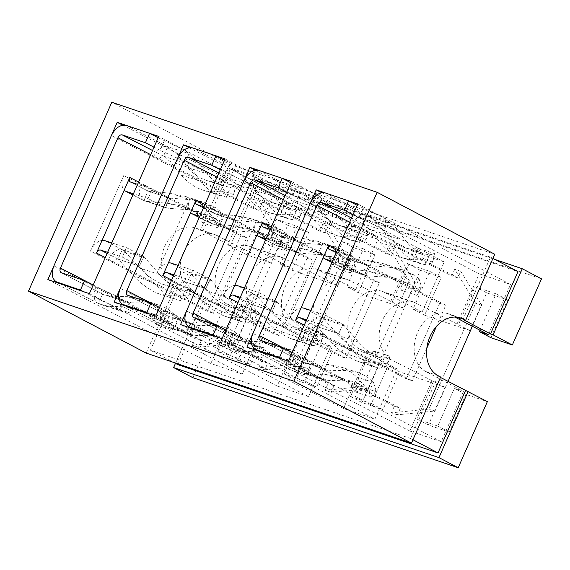 <?xml version="1.0" encoding="UTF-8"?>
<svg xmlns="http://www.w3.org/2000/svg" width="570" height="570" viewBox="0 0 570 570"><rect width="100%" height="100%" fill="white"/><g stroke="black" fill="none" stroke-linecap="round" stroke-linejoin="round"><path stroke-width="0.43" stroke-dasharray="2.85 2.14" d="M244.445 287.921L259.108 292.674L276.649 301.708L272.481 311.156L276.315 301.601L254.925 294.661L250.764 304.109A4.14 2.515 -62.7 0 0 246.682 307.102L240.647 305.142L340.062 356.343L346.097 358.302L237.961 302.613M259.108 292.674L254.94 302.121L272.481 311.156M225.848 330.08L252.752 342.72L256.742 345.99L252.574 355.431L256.051 356.891L234.968 350.051L242.286 351.334L259.079 351.925L269.539 353.756C275.089 355.58 280.055 358.566 284.437 362.712L288.641 369.239L293.514 358.181L290.387 354.533C285.185 349.602 279.279 346.061 272.681 343.895L260.248 341.715L243.454 341.124L238.118 340.19L235.353 339.05A4.14 2.515 117.3 0 1 235.118 338.951A4.14 2.515 117.3 0 1 234.605 334.49L334.02 385.691L331.106 392.303L368.676 388.469L415.323 282.706L394.411 248.755L391.497 255.367L292.082 204.167L286.047 202.208A14.492 8.806 117.3 0 1 300.326 191.727L309.432 199.087L329.973 205.756L317.732 195.403L290.828 182.756M348.334 266.161L352.709 256.243L355.146 264.288L350.892 266.076C352.866 266.753 353.478 267.986 352.723 269.767L350.372 272.831L348.334 266.161L343.703 261.929L333.243 257.227L320.846 254.79L301.238 248.427L279.428 246.375L276.585 245.556L280.754 236.115A4.14 2.515 117.3 0 1 280.518 236.016A4.14 2.515 117.3 0 1 280.005 231.548L379.421 282.756L346.097 358.302M340.062 356.343L373.386 280.796L256.429 220.561L223.105 296.108L240.647 305.142A14.492 8.806 117.3 0 1 254.925 294.661L257.319 296.486L272.667 313.208C278.88 319.948 286.005 325.128 294.035 328.762L313.222 335.089L317.632 335.773L323.518 333.714L308.477 328.833C311.548 335.495 314.711 339.464 317.96 340.739L320.098 343.746L313.258 345.691L317.632 335.773M323.575 213.287L333.5 226.404C338.915 233.479 345.562 238.324 353.443 240.939L359.428 242.357L365.669 240.426L365.819 239.393L357.825 236.799L342.314 236.807L335.823 235.218C327.266 232.389 319.955 227.33 313.906 220.048L302.812 206.547L323.575 213.287L313.564 204.844L292.695 195.311L296.863 185.87M283.361 199.671L292.082 204.167A4.14 2.515 -62.7 0 1 296.165 201.167L317.554 208.114L321.715 198.666L300.326 191.727L259.044 170.466M292.695 195.311L286.66 192.204M240.276 297.362L254.94 302.121M302.812 206.547L296.165 201.167L300.326 191.727M216.151 336.671L227.722 342.634L248.591 352.167L252.574 355.431L231.185 348.491A14.492 8.806 117.3 0 1 230.38 348.156A14.492 8.806 117.3 0 1 228.57 332.531L327.985 383.731L325.071 390.343L362.641 386.517L409.289 280.746L388.377 246.796L385.463 253.408L244.046 180.576M231.883 333.186L227.722 342.634M357.825 236.799C355.73 234.056 353.877 230.43 352.267 225.905L344.43 226.689L338.965 225.357C331.761 222.97 325.62 218.716 320.532 212.589L309.432 199.087M352.267 225.905L368.163 231.064L366.888 237.662L365.819 239.393M329.973 205.756L339.891 218.873C344.444 224.829 350.037 228.898 356.67 231.099L363.211 232.432L368.163 231.064M350.372 272.831L335.331 267.95L334.212 265.905L339.079 254.876C343.19 260.191 347.13 263.924 350.892 266.076C347.486 265.143 342.299 265.762 335.331 267.95M301.238 248.427L314.647 251.192L326.04 256.201C329.731 258.331 332.453 261.566 334.212 265.905M352.709 256.243L348.135 252.631L336.471 247.387L322.641 244.665L302.392 243.126L280.754 236.115L302.471 243.162L298.31 252.603L280.761 243.568L284.929 234.128L270.266 229.368M281.024 236.194L302.841 238.246L317.789 241.324L330.5 246.91C333.885 248.834 336.742 251.491 339.079 254.876M298.31 252.603L300.597 253.244L320.846 254.79M293.514 358.181L300.739 366.239L308.733 368.833L309.574 367.607L307.095 359.663C302.492 355.124 297.248 351.882 291.356 349.952L279.841 348.07L264.224 347.864L259.279 347.052L238.11 340.183M302.471 243.162L284.929 234.128M288.641 369.239L304.758 374.818L302.756 369.503L301.722 368.32C297.775 364.315 293.244 361.473 288.128 359.791L278.438 358.209L262.82 357.996L256.051 356.891M194.064 317.782L235.353 339.05L259.279 347.052M272.36 311.213L250.764 304.109L272.36 311.213L286.14 327.429C292.367 334.711 299.585 340.262 307.807 344.073L290.173 338.345L292.545 339.264L301.373 340.376L306.233 329.346C302.627 330.465 299.115 330.486 295.695 329.403M306.233 329.346L308.477 328.833M276.649 301.708L292.267 319.57C297.853 326.104 304.323 331.077 311.697 334.49L313.222 335.089M307.807 344.073L313.258 345.691M301.373 340.376C307.978 339.998 313.507 340.119 317.96 340.739C319.962 341.344 321.48 340.518 322.513 338.267L323.518 333.714M290.173 338.345C281.209 334.298 273.265 328.512 266.34 321.003L250.992 304.28M373.386 280.796L379.421 282.756M391.497 255.367L385.463 253.408M394.411 248.755L388.377 246.796M225.884 329.994L234.605 334.49L228.57 332.531L186.568 310.899M334.02 385.691L327.985 383.731M331.106 392.303L325.071 390.343M368.676 388.469L362.641 386.517M415.323 282.706L409.289 280.746M256.429 220.561A14.492 8.806 -62.7 0 0 256.87 235.189M223.105 296.108A14.492 8.806 117.3 0 1 234.726 285.392M271.284 227.06L280.005 231.548L273.971 229.596A14.492 8.806 117.3 0 0 275.78 245.221L265.591 239.97M235.353 339.05L231.185 348.491L234.968 350.051M280.761 243.568L266.105 238.809M304.758 374.818L308.356 370.372L308.733 368.833M300.739 366.239L288.862 369.659M265.62 239.906L276.585 245.556A14.492 8.806 117.3 0 1 275.78 245.221M276.585 245.556L297.975 252.496L302.392 243.126M346.938 237.07L351.811 226.012M310.778 310.429L325.442 315.189L342.983 324.223L338.815 333.664L342.648 324.116L321.259 317.177L317.098 326.617A4.14 2.515 -62.7 0 0 313.016 329.61L306.981 327.657L406.396 378.858L412.431 380.817L304.294 325.121M325.442 315.189L321.273 324.629L338.815 333.664M292.182 352.588L319.086 365.235L323.076 368.498L318.908 377.946L322.385 379.406L301.302 372.559L308.619 373.849L325.413 374.433L335.873 376.271C341.423 378.088 346.389 381.074 350.771 385.22L354.975 391.754L359.848 380.696L356.72 377.048C351.519 372.117 345.612 368.569 339.015 366.403L326.582 364.223L309.788 363.639L304.451 362.698L301.687 361.558A4.14 2.515 117.3 0 1 301.459 361.466A4.14 2.515 117.3 0 1 300.939 356.998L400.354 408.198L397.44 414.81L435.01 410.984L448.049 381.423M472.38 326.254L481.657 305.214L460.745 271.27L457.831 277.882L358.416 226.675L352.381 224.715A14.492 8.806 117.3 0 1 366.66 214.242L375.765 221.602L396.307 228.264L384.066 217.911L357.162 205.271M414.668 288.669L419.043 278.759L421.479 286.803L417.226 288.591C419.199 289.261 419.812 290.493 419.057 292.282L416.706 295.338L414.668 288.669L410.037 284.437L399.577 279.735L387.18 277.298L367.572 270.935L345.762 268.883L342.919 268.064L347.087 258.623A4.14 2.515 117.3 0 1 346.852 258.531A4.14 2.515 117.3 0 1 346.339 254.063L445.754 305.264L436.371 326.546M426.83 348.177L412.431 380.817M406.396 378.858L439.719 303.304L322.762 243.069L289.439 318.616L306.981 327.657A14.492 8.806 117.3 0 1 321.259 317.177L323.66 319.001L339 335.723C345.213 342.456 352.338 347.643 360.368 351.277L379.556 357.597L383.966 358.281L389.851 356.221L374.811 351.348C377.882 358.01 381.045 361.979 384.294 363.247L386.432 366.253L379.591 368.199L383.966 358.281M389.916 235.795L399.834 248.919C405.249 255.994 411.896 260.839 419.776 263.447L425.769 264.872L432.003 262.941L432.153 261.908L424.158 259.314L408.647 259.314L402.156 257.733C393.599 254.897 386.289 249.838 380.24 242.556L369.146 229.062L389.916 235.795L379.898 227.359L359.029 217.818L363.197 208.378M349.695 222.186L358.416 226.675A4.14 2.515 -62.7 0 1 362.499 223.682L383.888 230.622L388.049 221.181L366.66 214.242L325.377 192.974M359.029 217.818L352.994 214.712M306.61 319.87L321.273 324.629M369.146 229.062L362.499 223.682L366.66 214.242M282.485 359.185L294.056 365.142L314.925 374.675L318.908 377.946L297.519 371.006A14.492 8.806 117.3 0 1 296.714 370.671A14.492 8.806 117.3 0 1 294.904 355.039L394.319 406.246L391.405 412.851L428.975 409.025L475.622 303.254L454.718 269.311L451.796 275.923L310.379 203.084M298.217 355.701L294.056 365.142M424.158 259.314C422.064 256.571 420.211 252.938 418.601 248.413L410.763 249.197L405.299 247.864C398.102 245.485 391.953 241.231 386.866 235.104L375.765 221.602M418.601 248.413L434.497 253.572L433.221 260.177L432.153 261.908M396.307 228.264L406.225 241.388C410.778 247.337 416.371 251.413 423.004 253.607L429.545 254.947L434.497 253.572M416.706 295.338L401.665 290.458L400.546 288.42L405.413 277.391C409.524 282.706 413.464 286.439 417.226 288.591C413.82 287.651 408.64 288.278 401.665 290.458M367.572 270.935L380.981 273.7L392.374 278.709C396.065 280.839 398.786 284.074 400.546 288.42M419.043 278.759L414.468 275.146L402.805 269.902L388.975 267.18L368.726 265.634L347.087 258.623L368.804 265.67L364.643 275.118L347.102 266.083L351.262 256.635L336.599 251.876M347.358 258.702L369.175 260.754L384.123 263.839L396.834 269.425C400.218 271.341 403.076 273.999 405.413 277.391M364.643 275.118L366.93 275.752L387.18 277.298M359.848 380.696L367.073 388.747L375.067 391.341L375.908 390.122L373.428 382.178C368.826 377.632 363.582 374.397 357.689 372.466L346.175 370.586L330.557 370.372L325.613 369.567L304.444 362.698M368.804 265.67L351.262 256.635M354.975 391.754L371.091 397.333L369.089 392.01L368.056 390.835C364.109 386.823 359.577 383.981 354.462 382.299L344.772 380.717L329.154 380.511L322.385 379.406M260.397 340.297L301.687 361.558L325.613 369.567M338.694 333.728L317.098 326.617L338.694 333.728L352.474 349.937C358.701 357.226 365.919 362.769 374.141 366.581L356.507 360.86L358.879 361.779L367.707 362.883L372.573 351.854C368.961 352.98 365.448 352.994 362.028 351.911M372.573 351.854L374.811 351.348M342.983 324.223L358.601 342.078C364.187 348.612 370.664 353.585 378.031 357.005L379.556 357.597M374.141 366.581L379.591 368.199M367.707 362.883C374.312 362.506 379.841 362.627 384.294 363.247C386.296 363.852 387.814 363.033 388.847 360.774L389.851 356.221M356.507 360.86C347.543 356.806 339.599 351.027 332.673 343.511L317.326 326.795M439.719 303.304L445.754 305.264M457.831 277.882L451.796 275.923M460.745 271.27L454.718 269.311M292.218 352.509L300.939 356.998L294.904 355.039L252.902 333.407M400.354 408.198L394.319 406.246M397.44 414.81L391.405 412.851M435.01 410.984L428.975 409.025M481.657 305.214L475.622 303.254M322.762 243.069A14.492 8.806 -62.7 0 0 323.204 257.697M289.439 318.616A14.492 8.806 117.3 0 1 301.06 307.907M337.618 249.575L346.339 254.063L340.304 252.104A14.492 8.806 117.3 0 0 342.114 267.729L331.925 262.485M301.687 361.558L297.519 371.006L301.302 372.559M347.102 266.083L332.438 261.324M371.091 397.333L374.69 392.887L375.067 391.341M367.073 388.747L355.195 392.174M331.954 262.421L342.919 268.064A14.492 8.806 117.3 0 1 342.114 267.729M342.919 268.064L364.308 275.011L368.726 265.634M413.271 259.578L418.145 248.52M178.111 265.406L192.774 270.166L210.316 279.2L205.813 288.534L209.981 279.093L188.592 272.154L184.431 281.594A4.14 2.515 -62.7 0 0 180.348 284.587L174.313 282.635L273.728 333.835L279.763 335.794L171.627 280.098M192.774 270.166L188.606 279.606L206.148 288.641M206.347 321.38C212.945 323.546 218.852 327.094 224.053 332.025L234.405 343.724L242.4 346.318L243.24 345.099L240.761 337.155C236.158 332.609 230.907 329.375 225.022 327.444L206.354 321.387L193.914 319.2L177.12 318.616L171.784 317.675L169.019 316.535A4.14 2.515 117.3 0 1 168.784 316.443A4.14 2.515 117.3 0 1 168.271 311.975L267.686 363.176L264.772 369.788L302.342 365.961L348.99 260.191L328.078 226.247L325.164 232.859L225.748 181.652L219.714 179.692A14.492 8.806 117.3 0 1 233.992 169.219L243.098 176.579L263.632 183.241L251.398 172.888L224.487 160.248M282 243.647L286.375 233.736L288.805 241.78L284.558 243.568C286.532 244.238 287.137 245.47 286.389 247.259L284.038 250.316L282 243.647L277.369 239.414L266.91 234.712L254.505 232.275L234.904 225.912L213.094 223.86L210.252 223.041L214.42 213.6A4.14 2.515 117.3 0 1 214.185 213.508A4.14 2.515 117.3 0 1 213.672 209.04L313.087 260.241L279.763 335.794M273.728 333.835L307.052 258.281L190.095 198.046L156.771 273.593L174.313 282.635A14.492 8.806 117.3 0 1 188.592 272.154L190.986 273.978L206.333 290.7C212.546 297.433 219.671 302.62 227.701 306.254L246.888 312.574L251.299 313.258L257.184 311.199L242.143 306.325C245.214 312.987 248.37 316.956 251.627 318.224L253.764 321.231L246.924 323.176L251.299 313.258M257.241 190.772L267.166 203.896C272.581 210.971 279.229 215.816 287.109 218.424L293.094 219.849L299.336 217.918L299.485 216.885L291.491 214.292L275.98 214.292L269.489 212.71C260.932 209.874 253.621 204.815 247.572 197.534L236.479 184.039L257.241 190.772L247.23 182.336L226.361 172.796L230.529 163.355M217.028 177.163L225.748 181.652A4.14 2.515 -62.7 0 1 229.831 178.659L251.213 185.599L255.381 176.159L233.992 169.219L192.71 147.951M226.361 172.796L220.326 169.689M173.943 274.847L188.606 279.606M236.479 184.039L229.831 178.659L233.992 169.219M149.817 314.163L161.388 320.119L182.258 329.652L186.24 332.923L189.717 334.383L196.486 335.488L212.104 335.694L221.794 337.276L203.212 331.248C208.755 333.065 213.721 336.051 218.103 340.197L222.528 347.151L238.424 352.31L236.422 346.988L235.389 345.812C231.441 341.801 226.903 338.958 221.794 337.276M159.514 307.565L165.549 310.679L161.388 320.119M165.549 310.679L186.418 320.212L190.409 323.475L186.24 332.923L164.851 325.983A14.492 8.806 117.3 0 1 164.046 325.648A14.492 8.806 117.3 0 1 162.236 310.016L261.651 361.223L258.737 367.828L296.307 364.002L342.955 258.231L322.043 224.288L319.129 230.9L177.712 158.061M291.491 214.292C289.396 211.548 287.544 207.915 285.933 203.39L278.096 204.174L272.631 202.842C265.428 200.462 259.286 196.208 254.199 190.081L243.098 176.579M285.933 203.39L301.829 208.549L300.554 215.154L299.485 216.885M263.632 183.241L273.557 196.365C278.11 202.314 283.703 206.39 290.337 208.584L296.877 209.924L301.829 208.549M284.038 250.316L268.997 245.435L267.879 243.397L272.745 232.368C276.856 237.683 280.796 241.416 284.558 243.568C281.153 242.628 275.966 243.255 268.997 245.435M234.904 225.912L248.313 228.677L259.706 233.686C263.397 235.816 266.119 239.051 267.879 243.397M286.375 233.736L281.801 230.123L270.137 224.879L256.308 222.158L236.058 220.611L214.42 213.6L236.137 220.647L231.976 230.095L214.427 221.06L218.595 211.613L203.932 206.853M214.691 213.679L236.507 215.731L251.456 218.816L264.166 224.402C267.551 226.319 270.408 228.976 272.745 232.368M231.976 230.095L234.263 230.729L254.505 232.275M236.137 220.647L218.595 211.613M225.022 327.444L213.508 325.563L197.89 325.349L192.945 324.544L171.777 317.675M127.73 295.274L169.019 316.535L192.945 324.544M189.717 334.383L168.635 327.536L175.952 328.826L192.738 329.41L203.205 331.248M206.027 288.705L184.431 281.594L206.027 288.705L219.806 304.914C226.026 312.203 233.251 317.746 241.473 321.558L223.839 315.837L226.212 316.756L235.04 317.861L239.899 306.831C236.293 307.957 232.781 307.971 229.361 306.888M239.899 306.831L242.143 306.325M210.316 279.2L225.934 297.055C231.52 303.589 237.989 308.562 245.364 311.982L246.881 312.574M241.473 321.558L246.924 323.176M235.04 317.861C241.644 317.483 247.173 317.604 251.627 318.224C253.629 318.829 255.146 318.01 256.179 315.752L257.184 311.199M223.839 315.837C214.876 311.783 206.931 306.005 200.006 298.488L184.659 281.772M307.052 258.281L313.087 260.241M325.164 232.859L319.129 230.9M328.078 226.247L322.043 224.288M159.55 307.487L168.271 311.975L162.236 310.016L120.234 288.384M267.686 363.176L261.651 361.223M264.772 369.788L258.737 367.828M302.342 365.961L296.307 364.002M348.99 260.191L342.955 258.231M190.095 198.046A14.492 8.806 -62.7 0 0 190.537 212.674M156.771 273.593A14.492 8.806 117.3 0 1 168.392 262.884M204.951 204.552L213.672 209.04L207.637 207.081A14.492 8.806 117.3 0 0 209.446 222.706L199.258 217.462M169.019 316.535L164.851 325.983L168.635 327.536M214.427 221.06L199.771 216.301M238.424 352.31L242.022 347.864L242.4 346.318M234.405 343.724L222.528 347.151M199.286 217.398L210.252 223.041A14.492 8.806 117.3 0 1 209.446 222.706M210.252 223.041L231.641 229.988L236.058 220.611M222.307 346.731L227.181 335.673M280.597 214.555L285.477 203.497M111.777 242.898L126.433 247.651L143.982 256.685L139.479 266.026L143.647 256.578L122.258 249.639L118.097 259.086A4.14 2.515 -62.7 0 0 114.014 262.079L107.979 260.12L207.394 311.32L213.429 313.279L105.293 257.59M126.433 247.651L122.272 257.099L139.814 266.133M140.013 298.872C146.611 301.038 152.518 304.579 157.719 309.51L168.072 321.216L176.066 323.81L176.907 322.584L174.427 314.64C169.824 310.101 164.573 306.86 158.688 304.929L140.02 298.872L127.58 296.692L110.787 296.101L105.443 295.16L102.686 294.027A4.14 2.515 117.3 0 1 102.45 293.928A4.14 2.515 117.3 0 1 101.937 289.467L201.353 340.668L198.438 347.28L236.009 343.446L282.656 237.683L261.744 203.732L258.83 210.344L159.415 159.144L153.38 157.185A14.492 8.806 117.3 0 1 167.658 146.704L176.764 154.064L197.298 160.733L185.065 150.38L158.154 137.733M215.667 221.139L220.041 211.221L222.471 219.265L218.224 221.053C220.198 221.73 220.804 222.956 220.056 224.744L217.697 227.808L215.667 221.139L211.035 216.906L200.576 212.204L188.171 209.767L168.57 203.405L146.761 201.353L143.918 200.533L148.086 191.093A4.14 2.515 117.3 0 1 147.851 190.993A4.14 2.515 117.3 0 1 147.338 186.525L246.753 237.733L213.429 313.279M207.394 311.32L240.718 235.773L123.761 175.532L90.438 251.085L107.979 260.12A14.492 8.806 117.3 0 1 122.258 249.639L124.652 251.463L139.999 268.185C146.212 274.925 153.337 280.105 161.367 283.739L163.027 284.38C166.447 285.463 169.96 285.442 173.565 284.323L175.809 283.81C178.88 290.472 182.037 294.441 185.293 295.716L187.43 298.723L180.59 300.668L184.965 290.75L190.85 288.691L175.809 283.81M190.907 168.264L200.832 181.381C206.247 188.456 212.895 193.301 220.775 195.916L226.76 197.334L233.002 195.403L233.151 194.37L225.157 191.777L209.646 191.784L203.155 190.195C194.591 187.366 187.288 182.307 181.239 175.026L170.145 161.524L190.907 168.264L180.897 159.821L160.028 150.288L164.196 140.847M150.694 154.648L159.415 159.144A4.14 2.515 -62.7 0 1 163.49 156.144L184.88 163.091L189.048 153.643L167.658 146.704L126.376 125.443M160.028 150.288L153.993 147.181M107.609 252.339L122.272 257.099M170.145 161.524L163.49 156.144L167.658 146.704M83.477 291.648L95.055 297.611L115.917 307.144L119.907 310.408L123.384 311.868L130.152 312.973L145.77 313.187L155.46 314.768L136.878 308.74C142.422 310.557 147.388 313.543 151.763 317.69L156.194 324.636L172.09 329.795L170.088 324.48L169.055 323.297C165.108 319.293 160.569 316.45 155.46 314.768M93.181 285.057L99.216 288.163L95.055 297.611M99.216 288.163L120.085 297.697L124.068 300.967L119.907 310.408L98.517 303.468A14.492 8.806 117.3 0 1 97.712 303.133A14.492 8.806 117.3 0 1 95.903 287.508L195.318 338.708L192.404 345.32L229.974 341.494L276.621 235.724L255.709 201.773L252.795 208.385L111.378 135.553M225.157 191.777C223.055 189.033 221.21 185.407 219.6 180.882L211.762 181.666L206.297 180.334C199.094 177.947 192.952 173.693 187.858 167.566L176.764 154.064M219.6 180.882L235.495 186.041L234.22 192.639L233.151 194.37M197.298 160.733L207.224 173.85C211.776 179.807 217.369 183.875 224.003 186.077L230.537 187.409L235.495 186.041M217.697 227.808L202.663 222.927L201.545 220.882L206.411 209.853C210.522 215.168 214.463 218.901 218.224 221.053C214.819 220.12 209.632 220.74 202.663 222.927M168.57 203.405L181.98 206.169L193.373 211.178C197.063 213.308 199.785 216.543 201.545 220.882M220.041 211.221L215.467 207.608L203.804 202.364L189.974 199.642L169.725 198.104L148.086 191.093L169.803 198.139L165.642 207.58L148.093 198.545L152.261 189.105L137.598 184.345M148.357 191.171L170.174 193.223L185.122 196.301L197.833 201.887C201.21 203.811 204.074 206.468 206.411 209.853M165.642 207.58L167.922 208.221L188.171 209.767M169.803 198.139L152.261 189.105M158.688 304.929L147.174 303.048L131.556 302.841L126.611 302.029L105.443 295.16M61.396 272.759L102.686 294.027L126.611 302.029M123.384 311.868L102.301 305.028L109.618 306.311L126.405 306.902L136.871 308.733M143.982 256.685L159.6 274.548C165.179 281.081 171.655 286.055 179.03 289.467L184.965 290.75M180.59 300.668L175.14 299.051C166.917 295.239 159.693 289.688 153.472 282.406L139.479 266.026L118.097 259.086L133.672 275.98C140.598 283.49 148.542 289.275 157.498 293.322L177.327 299.906M190.85 288.691L189.846 293.244C188.812 295.495 187.295 296.322 185.293 295.716C180.84 295.096 175.304 294.975 168.706 295.353L159.878 294.241M240.718 235.773L246.753 237.733M258.83 210.344L252.795 208.385M261.744 203.732L255.709 201.773M93.216 284.971L101.937 289.467L95.903 287.508L53.901 265.877M201.353 340.668L195.318 338.708M198.438 347.28L192.404 345.32M236.009 343.446L229.974 341.494M282.656 237.683L276.621 235.724M123.761 175.532A14.492 8.806 -62.7 0 0 124.203 190.166M90.438 251.085A14.492 8.806 117.3 0 1 102.059 240.369M138.617 182.037L147.338 186.525L141.303 184.573A14.492 8.806 117.3 0 0 143.113 200.198L132.924 194.947M102.686 294.027L98.517 303.468L102.301 305.028M148.093 198.545L133.437 193.786M172.09 329.795L175.688 325.349L176.066 323.81M168.072 321.216L156.194 324.636M132.952 194.883L143.918 200.533A14.492 8.806 117.3 0 1 143.113 200.198M143.918 200.533L165.307 207.473L169.725 198.104M168.706 295.353L173.565 284.323M155.973 324.216L160.847 313.158M214.263 192.047L219.144 180.989M192.859 377.696L222.015 311.591L246.041 319.749L234.498 313.664L217.84 351.448L238.73 358.537L255.388 320.753L266.938 326.838L312.374 342.257L300.832 336.179L284.173 373.956L305.064 381.045L321.729 343.268L333.272 349.346L378.708 364.772L367.166 358.687L350.507 396.471L371.398 403.56L388.063 365.776L399.606 371.861L445.049 387.279L391.875 360.019L359.413 349.004L397.069 368.84L374.875 419.164L222.058 338.673M222.015 311.591L202.778 301.459L205.385 302.342L177.904 287.871L172.817 285.677A31.058 23.171 -71.3 0 1 163.996 248.178A31.058 23.171 -71.3 0 1 195.296 227.936A31.058 23.171 -71.3 0 1 197.811 229.019L202.892 231.206L230.38 245.684L227.765 244.801L256.92 178.695L494.803 259.421M490.927 337.711L507.592 299.934L486.702 292.838L470.036 330.621L424.593 315.196L441.258 277.419L420.368 270.33L403.703 308.106L358.259 292.688L346.717 286.603L363.382 248.826L342.485 241.737L325.826 279.514L281.523 257.198C269.589 253.044 254.69 262.136 249.026 277.034C243.212 291.876 247.879 309.275 259.208 314.996L226.746 303.981L264.402 323.817L242.207 374.141L210.836 363.496L233.03 313.165L192.874 292.488L172.817 285.677M233.03 313.165L234.498 313.664M358.259 292.688L374.925 254.911L354.027 247.815L337.369 285.599L291.926 270.173L280.383 264.095L297.048 226.319L276.151 219.229L259.493 257.006L215.189 234.69C203.255 230.537 188.357 239.621 182.685 254.526C176.878 269.361 181.545 286.76 192.874 292.488M258.025 256.507L280.184 206.269L122.771 125.193M210.836 363.496L47.866 279.564M390.692 301.53L412.851 251.292L444.222 261.936L422.064 312.175L413.051 309.118L429.716 271.341L408.818 264.252L392.16 302.029L347.857 279.713C335.922 275.559 321.024 284.644 315.36 299.549C309.546 314.384 314.213 331.783 325.541 337.511L293.08 326.496A31.058 23.171 -71.3 0 1 284.259 288.997A31.058 23.171 -71.3 0 1 315.559 268.748A31.058 23.171 -71.3 0 1 318.074 269.831L355.73 289.667L346.717 286.603M321.729 343.268L330.735 346.325L308.541 396.656L155.724 316.165M293.08 326.496L330.735 346.325M374.875 419.164L343.503 408.519L365.698 358.188L325.541 337.511M365.698 358.188L367.166 358.687M242.207 374.141L89.39 293.65M280.184 206.269L311.548 216.913L158.738 136.422M311.548 216.913L289.396 267.152L251.74 247.323A31.058 23.171 -71.3 0 0 249.225 246.24L281.523 257.198M226.746 303.981A31.058 23.171 -71.3 0 1 217.925 266.482A31.058 23.171 -71.3 0 1 249.225 246.24M291.926 270.173L308.591 232.396L287.693 225.307L271.035 263.084L247.01 254.933L276.165 188.827L541.5 278.873M392.16 302.029L403.703 308.106M412.851 251.292L255.438 170.216M343.503 408.519L180.533 324.587M444.222 261.936L291.405 181.445M422.064 312.175L384.408 292.346A31.058 23.171 -71.3 0 0 381.893 291.263L414.191 302.221C402.256 298.067 387.358 307.159 381.693 322.057C375.879 336.899 380.546 354.298 391.875 360.019M359.413 349.004A31.058 23.171 -71.3 0 1 350.6 311.505A31.058 23.171 -71.3 0 1 381.893 291.263M424.593 315.196L413.051 309.118M414.191 302.221L470.036 330.621M325.826 279.514L337.369 285.599M289.396 267.152L280.383 264.095M429.716 271.341L441.258 277.419M308.541 396.656L277.17 386.011L299.364 335.68L259.208 314.996M324.358 279.015L346.517 228.777L189.105 147.701M277.17 386.011L114.2 302.072M346.517 228.777L377.889 239.421L355.73 289.667M377.889 239.421L225.072 158.937M299.364 335.68L300.832 336.179M255.388 320.753L264.402 323.817M238.73 358.537L250.273 364.615L266.938 326.838M217.84 351.448L229.382 357.525L250.273 364.615M246.041 319.749L229.382 357.525M297.048 226.319L308.591 232.396M438.152 375.723L425.747 371.519L463.403 391.348L454.397 388.291L465.939 394.369L487.35 401.636M440.631 377.026L438.017 376.143L440.453 377.426M259.493 257.006L271.035 263.084M247.01 254.933L227.765 244.801M425.747 371.519A31.058 23.171 -71.3 0 1 416.934 334.02A31.058 23.171 -71.3 0 1 448.227 313.771A31.058 23.171 -71.3 0 1 450.742 314.854L454.917 317.055M479.99 330.258L496.05 293.849L475.152 286.76L458.494 324.537M457.026 324.038L479.185 273.799L510.556 284.444L488.397 334.69M388.063 365.776L397.069 368.84M438.017 376.143L410.528 438.473L412.965 439.755M433.499 381.202L416.841 418.978L437.732 426.068L454.397 388.291M463.403 391.348L441.209 441.679L409.837 431.034L432.032 380.703M416.841 418.978L428.384 425.056L449.274 432.153L465.939 394.369M445.049 387.279L428.384 425.056M475.152 286.76L486.702 292.838M496.05 293.849L507.592 299.934M437.732 426.068L449.274 432.153M371.398 403.56L382.94 409.638L399.606 371.861M408.818 264.252L420.368 270.33M350.507 396.471L362.05 402.548L382.94 409.638M378.708 364.772L362.05 402.548M305.064 381.045L316.607 387.13L333.272 349.346M342.485 241.737L354.027 247.815M363.382 248.826L374.925 254.911M284.173 373.956L295.716 380.033L316.607 387.13M312.374 342.257L295.716 380.033M276.151 219.229L287.693 225.307M276.165 188.827L256.92 178.695M175.46 363.389L202.778 301.459M177.897 364.672L205.385 302.342M146.134 353.087L175.289 286.981M200.284 230.323L229.439 164.217L111.805 102.258M410.528 438.473L150.416 350.194L177.904 287.871M229.439 164.217L494.774 254.263M202.892 231.206L230.387 168.877L490.499 257.156L463.011 319.478M441.209 441.679L288.392 361.188M510.556 284.444L357.739 203.96M230.387 168.877L257.868 183.355L517.98 271.626M230.38 245.684L257.868 183.355M490.499 257.156L492.936 258.438M150.416 350.194L173.594 362.406M479.185 273.799L321.772 192.731M409.837 431.034L246.867 347.094M250.764 304.109L239.792 298.459M296.165 201.167L285.192 195.524M313.906 220.048L333.5 226.404M342.314 236.807L359.428 242.357M344.43 226.689L361.715 232.296M320.532 212.589L339.891 218.873M343.703 261.929L326.04 256.201M348.135 252.631L330.5 246.91M300.597 253.244L279.428 246.375M302.841 238.246L322.641 244.665M290.387 354.533L307.508 360.09M260.248 341.715L279.841 348.07M243.454 341.124L264.224 347.864M284.437 362.712L301.722 368.32M259.079 351.925L278.438 358.209M311.697 334.49L294.035 328.762M292.267 319.57L272.667 313.208M286.14 327.429L266.34 321.003M192.945 328.797L231.185 348.491M254.925 294.661L237.384 285.627M278.488 303.354L257.319 296.486M242.286 351.334L262.82 357.996M263.205 227.074L280.754 236.115M358.872 242.271L363.211 232.432M302.756 369.503L307.095 359.663M317.098 326.617L306.126 320.967M362.499 223.682L351.526 218.032M380.24 242.556L399.834 248.919M408.647 259.314L425.769 264.872M410.763 249.197L428.049 254.811M386.866 235.104L406.225 241.388M410.037 284.437L392.374 278.709M414.468 275.146L396.834 269.425M366.93 275.752L345.762 268.883M369.175 260.754L388.975 267.18M356.72 377.048L373.842 382.598M326.582 364.223L346.175 370.586M309.788 363.639L330.557 370.372M350.771 385.22L368.056 390.835M325.413 374.433L344.772 380.717M378.031 357.005L360.368 351.277M358.601 342.078L339 335.723M352.474 349.937L332.673 343.511M259.286 351.312L297.519 371.006M321.259 317.177L303.717 308.142M344.822 325.869L323.66 319.001M308.619 373.849L329.154 380.511M329.538 249.589L347.087 258.623M425.206 264.779L429.545 254.947M369.089 392.01L373.428 382.178M184.431 281.594L173.458 275.944M229.831 178.659L218.859 173.009M247.572 197.534L267.166 203.896M275.98 214.292L293.094 219.849M278.096 204.174L295.381 209.788M254.199 190.081L273.557 196.365M277.369 239.414L259.706 233.686M281.801 230.123L264.166 224.402M234.263 230.729L213.094 223.86M236.507 215.731L256.308 222.158M224.053 332.025L241.174 337.575M193.914 319.2L213.508 325.563M177.12 318.616L197.89 325.349M218.103 340.197L235.389 345.812M192.738 329.41L212.104 335.694M245.364 311.982L227.701 306.254M225.934 297.055L206.333 290.7M219.806 304.914L200.006 298.488M126.611 306.29L164.851 325.983M188.592 272.154L171.05 263.112M212.154 280.846L190.986 273.978M175.952 328.826L196.486 335.488M196.871 204.566L214.42 213.6M292.538 219.756L296.877 209.924M236.422 346.988L240.761 337.155M118.097 259.086L107.124 253.436M163.49 156.144L152.525 150.501M181.239 175.026L200.832 181.381M209.646 191.784L226.76 197.334M211.762 181.666L229.047 187.273M187.858 167.566L207.224 173.85M211.035 216.906L193.373 211.178M215.467 207.608L197.833 201.887M167.922 208.221L146.761 201.353M170.174 193.223L189.974 199.642M157.719 309.51L174.84 315.067M127.58 296.692L147.174 303.048M110.787 296.101L131.556 302.841M151.763 317.69L169.055 323.297M126.405 306.902L145.77 313.187M179.03 289.467L161.367 283.739M159.6 274.548L139.999 268.185M118.325 259.257L139.693 266.19M175.14 299.051L157.498 293.322M153.472 282.406L133.672 275.98M60.277 283.774L98.517 303.468M122.258 249.639L104.716 240.604M145.82 258.331L124.652 251.463M109.618 306.311L130.152 312.973M130.537 182.051L148.086 191.093M226.205 197.248L230.537 187.409M170.088 324.48L174.427 314.64M217.868 235.823L197.811 229.019M350.536 280.846L318.074 269.831M416.87 303.361L384.408 292.346M284.202 258.338L251.74 247.323M457.981 317.312L450.742 314.854M235.118 338.951L193.814 317.675M353.443 240.939L335.823 235.218M356.67 231.099L338.965 225.357M314.654 251.192L333.236 257.227M277.718 246.019L299.015 252.93M317.796 241.331L336.464 247.387M291.348 349.952L272.695 343.895M288.121 359.791L269.546 353.763M292.545 339.264L309.995 344.928M230.38 348.156L192.496 328.641M280.518 236.016L262.977 226.981M280.86 236.158L302.243 243.098M322.513 338.267L320.098 343.746M366.888 237.662L365.669 240.426M309.574 367.607L308.356 370.372M355.146 264.288L352.723 269.767M301.459 361.466L260.148 340.19M419.776 263.447L402.156 257.733M423.004 253.607L405.299 247.864M380.988 273.707L399.57 279.735M344.052 268.534L365.349 275.445M384.13 263.839L402.798 269.895M357.682 372.466L339.029 366.41M354.454 382.299L335.88 376.271M358.879 361.772L376.328 367.436M296.714 370.671L258.83 351.156M346.852 258.531L329.31 249.489M347.194 258.666L368.576 265.606M388.847 360.774L386.432 366.253M433.221 260.177L432.003 262.941M375.908 390.115L374.69 392.887M421.479 286.803L419.057 292.282M168.784 316.443L127.48 295.167M287.109 218.424L269.489 212.71M290.337 208.584L272.631 202.842M248.32 228.684L266.903 234.712M211.385 223.511L232.681 230.422M251.463 218.816L270.13 224.872M226.212 316.749L243.661 322.413M164.046 325.648L126.162 306.133M214.185 213.508L196.643 204.466M214.527 213.643L235.909 220.583M256.179 315.752L253.764 321.231M300.554 215.154L299.328 217.918M243.24 345.092L242.022 347.864M288.805 241.78L286.389 247.259M102.45 293.928L61.147 272.652M220.775 195.916L203.155 190.195M224.003 186.077L206.297 180.334M181.987 206.169L200.569 212.204M145.044 200.996L166.347 207.908M185.129 196.308L203.796 202.364M163.02 284.373L180.555 290.066M97.712 303.133L59.829 283.618M147.851 190.993L130.309 181.958M148.193 191.135L169.575 198.075M189.846 293.244L187.43 298.723M234.22 192.639L232.995 195.403M176.907 322.584L175.688 325.349M222.471 219.265L220.056 224.744M195.296 227.936L215.189 234.69M315.559 268.748L347.857 279.713M448.227 313.771L460.631 317.982"/><path stroke-width="0.85" d="M283.361 199.671L250.593 182.799L193.116 313.115L225.884 329.994M239.792 298.459L233.215 295.068A4.14 2.515 -62.7 0 0 229.14 298.067L256.87 235.189A14.492 8.806 -62.7 0 0 258.238 236.187A14.492 8.806 -62.7 0 0 259.044 236.522L265.62 239.906M270.266 229.368L263.205 227.074A4.14 2.515 117.3 0 1 262.977 226.981A4.14 2.515 117.3 0 1 262.457 222.514L256.87 235.189M286.66 192.204L278.075 187.779L282.243 178.339L290.828 182.756M250.593 182.799C251.762 180.562 253.187 179.6 254.876 179.906L278.075 187.779M244.445 287.921L237.384 285.627A14.492 8.806 -62.7 0 0 234.726 285.392M233.215 295.068L240.276 297.362M216.151 336.671L213.102 335.103L189.026 326.859C184.552 323.781 183.732 318.459 186.568 310.899L244.046 180.576C248.135 172.746 253.137 169.376 259.044 170.466L282.243 178.339M213.102 335.103L217.263 325.655L225.848 330.08M217.263 325.655L193.814 317.675C192.539 316.799 192.304 315.281 193.116 313.115M266.105 238.809L259.044 236.522M448.049 381.423L472.38 326.254M349.695 222.186L316.927 205.307L259.45 335.63L292.218 352.509M436.371 326.546L426.83 348.177M306.126 320.967L299.549 317.583A4.14 2.515 -62.7 0 0 295.474 320.575L323.204 257.697A14.492 8.806 -62.7 0 0 324.572 258.695A14.492 8.806 -62.7 0 0 325.377 259.029L331.954 262.421M336.599 251.876L329.538 249.589A4.14 2.515 117.3 0 1 329.31 249.489A4.14 2.515 117.3 0 1 328.797 245.029L323.204 257.697M352.994 214.712L344.408 210.294L348.576 200.847L357.162 205.271M316.927 205.307C318.096 203.07 319.521 202.108 321.209 202.421L344.408 210.294M310.778 310.429L303.717 308.142A14.492 8.806 -62.7 0 0 301.06 307.907M299.549 317.583L306.61 319.87M282.485 359.185L279.435 357.611L255.36 349.367C250.886 346.289 250.066 340.974 252.902 333.407L310.379 203.084C314.469 195.261 319.471 191.891 325.377 192.974L348.576 200.847M279.435 357.611L283.603 348.17L292.182 352.588M283.603 348.17L260.148 340.19C258.873 339.314 258.637 337.789 259.45 335.63M332.438 261.324L325.377 259.029M217.028 177.163L184.26 160.284L126.782 290.607L159.55 307.487M173.458 275.944L166.882 272.56A4.14 2.515 -62.7 0 0 162.806 275.552L190.537 212.674A14.492 8.806 -62.7 0 0 191.905 213.672A14.492 8.806 -62.7 0 0 192.71 214.007L199.286 217.398M203.932 206.853L196.871 204.566A4.14 2.515 117.3 0 1 196.643 204.466A4.14 2.515 117.3 0 1 196.123 200.006L190.537 212.674M220.326 169.689L211.741 165.272L215.909 155.824L224.487 160.248M184.26 160.284C185.428 158.047 186.853 157.085 188.542 157.398L211.741 165.272M178.111 265.406L171.05 263.112A14.492 8.806 -62.7 0 0 168.392 262.884M166.882 272.56L173.943 274.847M149.817 314.163L146.768 312.588L122.692 304.344C118.218 301.266 117.399 295.951 120.234 288.384L177.712 158.061C181.802 150.238 186.803 146.868 192.71 147.951L215.909 155.824M146.768 312.588L150.929 303.147L159.514 307.565M150.929 303.147L127.48 295.167C126.205 294.291 125.97 292.766 126.782 290.607M199.771 216.301L192.71 214.007M150.694 154.648L117.926 137.776L60.449 268.092L93.216 284.971M107.124 253.436L100.548 250.045A4.14 2.515 -62.7 0 0 96.473 253.044L124.203 190.166A14.492 8.806 -62.7 0 0 125.571 191.164A14.492 8.806 -62.7 0 0 126.376 191.499L132.952 194.883M137.598 184.345L130.537 182.051A4.14 2.515 117.3 0 1 130.309 181.958A4.14 2.515 117.3 0 1 129.789 177.491L124.203 190.166M153.993 147.181L145.407 142.757L149.575 133.316L158.154 137.733M117.926 137.776C119.094 135.539 120.519 134.577 122.208 134.883L145.407 142.757M111.777 242.898L104.716 240.604A14.492 8.806 -62.7 0 0 102.059 240.369M100.548 250.045L107.609 252.339M83.477 291.648L80.434 290.08L56.359 281.837C51.884 278.759 51.065 273.436 53.901 265.877L111.378 135.553C115.468 127.723 120.47 124.353 126.376 125.443L149.575 133.316M80.434 290.08L84.595 280.632L93.181 285.057M84.595 280.632L61.147 272.652C59.871 271.776 59.636 270.258 60.449 268.092M133.437 193.786L126.376 191.499M122.771 125.193L117.213 122.329L158.738 136.422L89.39 293.65L47.866 279.564L117.213 122.329M225.072 158.937L155.724 316.165L114.2 302.072L183.547 144.844L225.072 158.937M357.739 203.96L288.392 361.188L246.867 347.094L316.215 189.867L357.739 203.96M28.5 291.127L111.805 102.258L377.141 192.304L293.835 381.173L411.476 443.132L146.134 353.087L28.5 291.127L293.835 381.173M291.405 181.445L222.058 338.673L180.533 324.587L249.881 167.352L291.405 181.445M454.917 317.055L488.397 334.69L479.384 331.626L490.927 337.711L512.345 344.978L541.5 278.873L522.263 268.741L493.107 334.846L490.492 333.956L463.011 319.478L465.619 320.368L463.146 319.065A31.058 23.171 108.7 0 0 460.631 317.982A31.058 23.171 108.7 0 0 429.338 338.224A31.058 23.171 108.7 0 0 438.152 375.723L440.631 377.026L411.476 443.132M255.438 170.216L249.881 167.352M189.105 147.701L183.547 144.844M440.453 377.426L487.35 401.636L458.195 467.742L438.957 457.61L173.622 367.565L192.859 377.696L458.195 467.742M512.345 344.978L493.107 334.846M479.384 331.626L479.99 330.258M412.965 439.755L438.009 452.943L177.897 364.672L173.594 362.406M465.505 390.621L438.009 452.943M494.803 259.421L522.263 268.741M468.113 391.505L438.957 457.61M173.622 367.565L175.46 363.389M377.141 192.304L494.774 254.263L465.619 320.368M492.936 258.438L517.98 271.626L490.492 333.956M321.772 192.731L316.215 189.867M237.961 302.613L229.14 298.067M262.457 222.514L271.284 227.06M285.192 195.524L254.876 179.906M189.903 327.23L192.945 328.797M304.294 325.121L295.474 320.575M328.797 245.029L337.618 249.575M351.526 218.032L321.209 202.421M256.236 349.738L259.286 351.312M171.627 280.098L162.806 275.552M196.123 200.006L204.951 204.552M218.859 173.009L188.542 157.398M123.569 304.715L126.611 306.29M105.293 257.59L96.473 253.044M129.789 177.491L138.617 182.037M152.525 150.501L122.208 134.883M57.235 282.207L60.277 283.774M463.146 319.065L457.981 317.312M192.496 328.641L189.026 326.859M265.591 239.97L258.238 236.187M258.83 351.156L255.36 349.367M331.925 262.485L324.572 258.695M126.162 306.133L122.692 304.344M199.258 217.462L191.905 213.672M59.829 283.618L56.359 281.837M132.924 194.947L125.571 191.164"/></g></svg>

